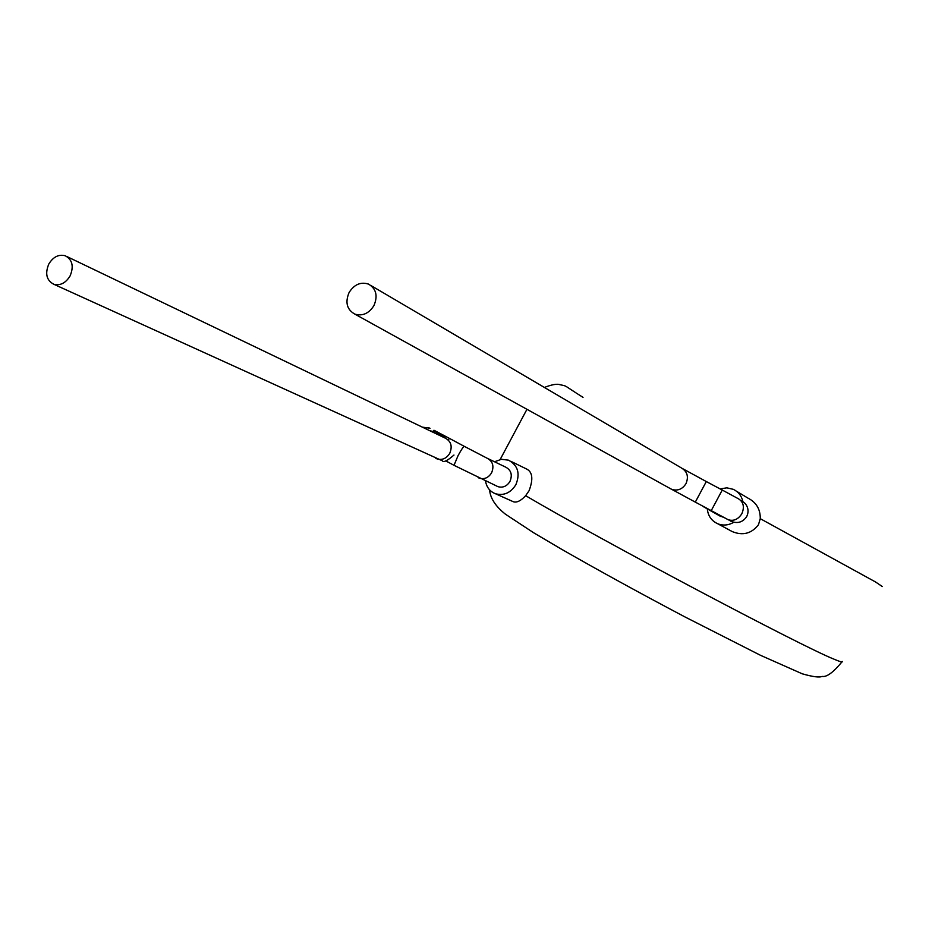 <?xml version="1.0" encoding="UTF-8"?>
<svg xmlns="http://www.w3.org/2000/svg" width="932" height="932" viewBox="0 0 932 932"><rect width="100%" height="100%" fill="white"/><g stroke="black" fill="none" stroke-linecap="round" stroke-linejoin="round"><path stroke-width="1.4" d="M488.531 458.893L505.61 467.095C511.155 470.077 512.612 474.842 509.979 481.401C506.961 486.213 502.977 487.984 498.049 486.702L496.709 486.096M422.382 427.147L429.722 428.184M48.813 264.012C44.841 273.659 46.518 280.416 53.846 284.283C60.324 285.821 65.729 283.037 70.075 275.954C74.024 266.412 72.405 259.667 65.228 255.752C58.693 254.098 53.217 256.848 48.813 264.012M494.508 461.759L501.463 459.301L508.488 460.163C517.924 465.313 520.382 473.468 515.885 484.652C510.736 492.865 503.956 495.906 495.533 493.774C489.941 491.595 486.597 487.331 485.502 480.982M495.533 493.774L513.404 501.765C516.806 502.849 520.883 500.822 525.636 495.684C600.371 539.791 802.207 646.715 834.163 659.239C840.314 661.837 842.994 662.57 842.178 661.429M510.759 461.27L526.196 468.819C532.556 471.697 533.5 479.013 529.038 490.791L525.636 495.684M718.933 515.478L723.046 517.144M741.639 500.67L745.204 503.525C748.373 507.544 748.885 511.878 746.742 516.514C743.049 522.025 738.039 523.726 731.713 521.605L730.7 521.128M731.702 521.605L728.44 519.788C733.752 521.349 738.226 519.322 741.86 513.707C744.621 507.078 743.538 502.138 738.587 498.865L722.277 490.057M373.953 305.556C368.932 313.502 362.548 316.356 354.824 314.107C346.89 309.599 344.98 302.411 349.081 292.543C354.195 284.458 360.672 281.65 368.501 284.097C376.19 288.675 378.019 295.828 373.953 305.556M733.81 522.269C728.568 525.322 723.244 525.834 717.85 523.807C711.629 521 708.11 516.072 707.295 509.035M882.301 586.543L875.556 581.987L760.256 518.67L758.473 524.716C751.565 533.605 742.816 535.9 732.237 531.59L717.85 523.807M760.256 518.67C760.419 509.198 756.283 502.325 747.837 498.049L736.49 491.234M720.145 488.927L726.855 487.832L733.344 489.347C738.354 491.793 741.523 495.812 742.862 501.416M728.44 519.788L727.601 519.404M478.163 477.65L479.467 478.233C484.477 479.526 488.508 477.72 491.595 472.815C494.275 466.14 492.807 461.282 487.18 458.253L464.311 446.358C463.495 446.416 461.422 449.492 458.078 455.597L454.012 465.313L445.706 460.862M454.105 465.359L498.049 486.702M435.815 458.346L437.213 458.975C442.385 460.303 446.568 458.404 449.772 453.278C452.579 446.323 451.076 441.267 445.275 438.145L66.953 256.58M683.051 468.878L706.305 481.553L695.307 502.115L669.689 488.24M371.006 285.576L681.327 467.899C687.292 471.441 688.841 476.695 685.999 483.638C682.375 489.277 677.599 491.176 671.657 489.335L354.824 314.107M706.817 508.581L703.066 506.484M711.792 511.214L709.846 509.874M723.22 517.213L721.461 516.083M706.316 481.553L722.253 490.046L711.244 510.62M445.147 437.259L440.673 435.931M443.76 436.467L435.885 431.994L430.036 430.829M448.56 439.333L449.667 438.518L464.218 446.312M453.977 455.049C447.395 460.781 443.504 462.691 442.327 460.769L53.846 284.283M430.002 428.347L428.534 427.637M705.256 507.742L720.809 516.514M701.633 505.493L727.764 519.497M728.032 519.625L695.307 502.115M841.911 661.953C833.196 672.508 826.591 677.331 822.094 676.399C819.519 677.692 812.914 676.842 802.277 673.824L760.442 655.278L684.787 616.844C639.958 593.16 598.868 570.617 561.53 549.228L533.675 532.778L505.424 514.184C495.591 506.391 490.302 498.271 489.556 489.824M500.158 459.499L526.953 409.299M583.036 397.37C562.182 384.322 567.984 386.43 559.934 384.706C557.08 383.646 551.895 384.555 544.381 387.444M433.427 430.852L434.242 431.097M449.573 438.459L433.963 430.246"/></g></svg>
